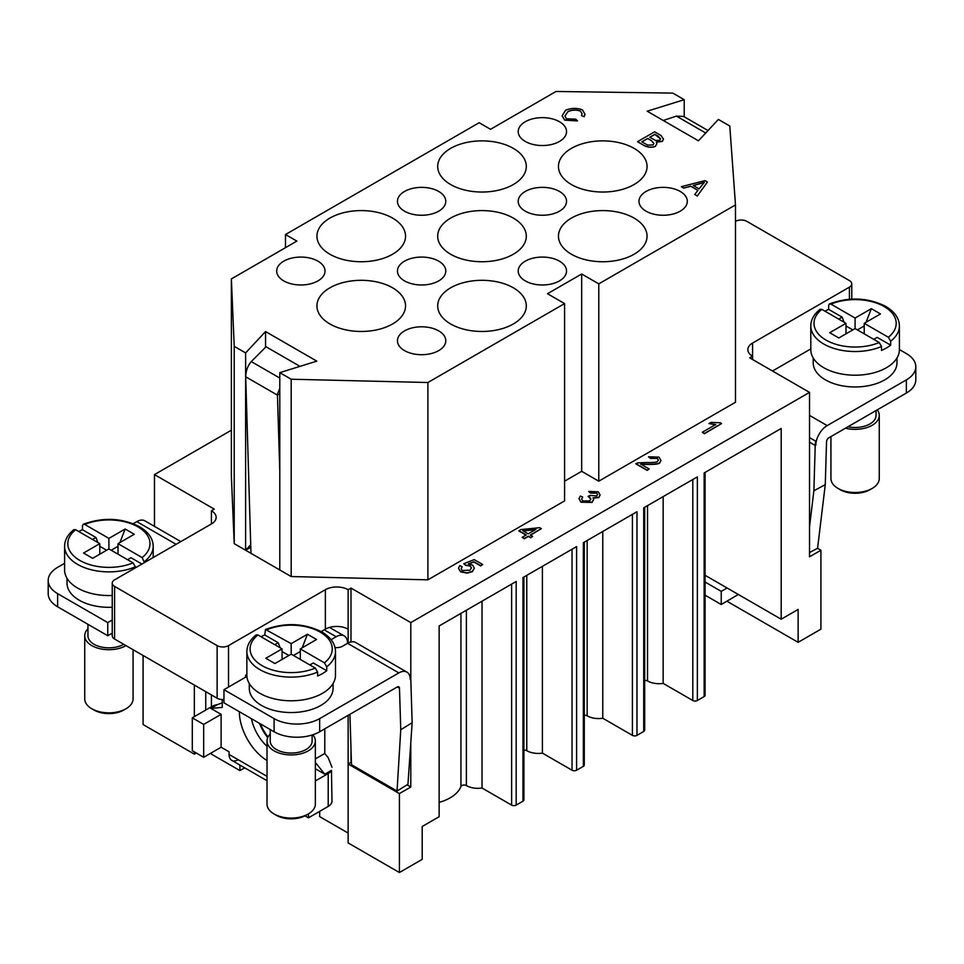 <?xml version="1.0" encoding="UTF-8"?>
<svg xmlns="http://www.w3.org/2000/svg" width="964" height="964" viewBox="0 0 964 964"><rect width="100%" height="100%" fill="white"/><g stroke="black" fill="none" stroke-linecap="round" stroke-linejoin="round"><path stroke-width="1.45" d="M525.296 211.176A24.172 13.954 180 0 1 518.21 201.307A24.172 13.954 180 0 1 533.128 188.426A24.172 13.954 180 0 1 559.469 191.45A24.172 13.954 180 0 1 566.543 201.307A24.172 13.954 180 0 1 551.625 214.201A24.172 13.954 180 0 1 525.296 211.176M404.531 280.898A24.172 13.954 180 0 1 397.457 271.029A24.172 13.954 180 0 1 412.375 258.135A24.172 13.954 180 0 1 438.704 261.16A24.172 13.954 180 0 1 445.79 271.029A24.172 13.954 180 0 1 430.872 283.922A24.172 13.954 180 0 1 404.531 280.898M404.531 211.176A24.172 13.954 180 0 1 397.457 201.307A24.172 13.954 180 0 1 412.375 188.426A24.172 13.954 180 0 1 438.704 191.45A24.172 13.954 180 0 1 445.79 201.307A24.172 13.954 180 0 1 430.872 214.201A24.172 13.954 180 0 1 404.531 211.176M525.296 141.455A24.172 13.954 180 0 1 518.21 131.598A24.172 13.954 180 0 1 533.128 118.705A24.172 13.954 180 0 1 559.469 121.729A24.172 13.954 180 0 1 566.543 131.598A24.172 13.954 180 0 1 551.625 144.48A24.172 13.954 180 0 1 525.296 141.455M283.778 280.898A24.172 13.954 180 0 1 276.692 271.029A24.172 13.954 180 0 1 291.61 258.135A24.172 13.954 180 0 1 317.951 261.16A24.172 13.954 180 0 1 325.025 271.029A24.172 13.954 180 0 1 310.107 283.922A24.172 13.954 180 0 1 283.778 280.898M525.296 280.898A24.172 13.954 180 0 1 518.21 271.029A24.172 13.954 180 0 1 533.128 258.135A24.172 13.954 180 0 1 559.469 261.16A24.172 13.954 180 0 1 566.543 271.029A24.172 13.954 180 0 1 551.625 283.922A24.172 13.954 180 0 1 525.296 280.898M646.049 211.176A24.172 13.954 180 0 1 638.975 201.307A24.172 13.954 180 0 1 653.893 188.426A24.172 13.954 180 0 1 680.223 191.45A24.172 13.954 180 0 1 687.308 201.307A24.172 13.954 180 0 1 672.39 214.201A24.172 13.954 180 0 1 646.049 211.176M404.531 350.619A24.172 13.954 180 0 1 397.457 340.75A24.172 13.954 180 0 1 412.375 327.856A24.172 13.954 180 0 1 438.704 330.881A24.172 13.954 180 0 1 445.79 340.75A24.172 13.954 180 0 1 430.872 353.643A24.172 13.954 180 0 1 404.531 350.619M392.565 287.802A44.308 25.582 180 0 1 405.543 305.889A44.308 25.582 180 0 1 378.201 329.519A44.308 25.582 180 0 1 329.917 323.976A44.308 25.582 180 0 1 316.939 305.889A44.308 25.582 180 0 1 344.293 282.259A44.308 25.582 180 0 1 392.565 287.802M513.33 218.081A44.308 25.582 180 0 1 526.308 236.168A44.308 25.582 180 0 1 498.954 259.798A44.308 25.582 180 0 1 450.67 254.255A44.308 25.582 180 0 1 437.692 236.168A44.308 25.582 180 0 1 465.046 212.538A44.308 25.582 180 0 1 513.33 218.081M392.565 218.081A44.308 25.582 180 0 1 405.543 236.168A44.308 25.582 180 0 1 378.201 259.798A44.308 25.582 180 0 1 329.917 254.255A44.308 25.582 180 0 1 316.939 236.168A44.308 25.582 180 0 1 344.293 212.538A44.308 25.582 180 0 1 392.565 218.081M634.083 218.081A44.308 25.582 180 0 1 647.061 236.168A44.308 25.582 180 0 1 619.707 259.798A44.308 25.582 180 0 1 571.435 254.255A44.308 25.582 180 0 1 558.457 236.168A44.308 25.582 180 0 1 585.799 212.538A44.308 25.582 180 0 1 634.083 218.081M513.33 148.36A44.308 25.582 180 0 1 526.308 166.447A44.308 25.582 180 0 1 498.954 190.089A44.308 25.582 180 0 1 450.67 184.546A44.308 25.582 180 0 1 437.692 166.447A44.308 25.582 180 0 1 465.046 142.817A44.308 25.582 180 0 1 513.33 148.36M513.33 287.802A44.308 25.582 180 0 1 526.308 305.889A44.308 25.582 180 0 1 498.954 329.519A44.308 25.582 180 0 1 450.67 323.976A44.308 25.582 180 0 1 437.692 305.889A44.308 25.582 180 0 1 465.046 282.259A44.308 25.582 180 0 1 513.33 287.802M634.083 148.36A44.308 25.582 180 0 1 647.061 166.447A44.308 25.582 180 0 1 619.707 190.089A44.308 25.582 180 0 1 571.435 184.546A44.308 25.582 180 0 1 558.457 166.447A44.308 25.582 180 0 1 585.799 142.817A44.308 25.582 180 0 1 634.083 148.36M460.937 613.369L460.937 786.467A3.217 1.856 180 0 1 463.202 785.094A3.217 1.856 180 0 1 466.383 785.576L466.383 610.224M644.675 680.427A3.217 1.856 180 0 1 647.531 680.946L647.531 505.642M584.292 715.288A3.217 1.856 180 0 1 587.148 715.806L587.148 540.503M523.91 750.149A3.217 1.856 180 0 1 526.778 750.667L526.778 575.363M692.803 479.506L692.803 700.503A3.217 1.856 0 0 0 695.08 701.057A3.217 1.856 0 0 0 697.358 700.503L697.358 476.879L643.723 507.835L643.723 731.471A3.217 1.856 0 0 0 644.675 730.158L644.675 507.293M735.484 221.371A8.061 4.651 0 0 1 746.871 221.371L849.404 280.572A8.061 4.651 180 0 1 851.766 283.862A8.061 4.651 180 0 1 849.404 287.152L752.571 343.051A16.111 9.303 0 0 0 747.847 349.631A16.111 9.303 0 0 0 752.571 356.21L749.715 357.849L809.531 392.384L809.531 556.818L820.918 550.239L820.918 629.167L798.132 642.325L798.132 609.441L781.189 619.225L781.189 428.474L704.154 472.95L704.154 696.586A3.217 1.856 0 0 0 705.094 695.273L705.094 472.408M511.619 584.112L511.619 805.109A3.217 1.856 0 0 0 513.896 805.651A3.217 1.856 0 0 0 516.174 805.109L516.174 581.485L439.138 625.961L439.138 816.701L422.196 826.485L422.196 859.37L399.409 872.528L399.409 793.601L348.137 764.006L351.402 762.114M643.723 731.471L636.975 735.363L636.975 511.739L583.353 542.696L583.353 766.332L576.605 770.224L576.605 546.6L522.97 577.557L522.97 801.192A3.217 1.856 0 0 0 523.91 799.879L523.91 577.014M572.038 549.227L572.038 770.224A3.217 1.856 0 0 0 574.315 770.766A3.217 1.856 0 0 0 576.605 770.224M583.353 766.332A3.217 1.856 0 0 0 584.292 765.018L584.292 542.154M632.42 514.366L632.42 735.363A3.217 1.856 0 0 0 634.698 735.918A3.217 1.856 0 0 0 636.975 735.363M67.01 578.304L67.01 583.124A41.886 24.184 0 0 0 112.234 607.236M118.018 554.179L118.018 543.66L142.154 557.59L144.455 562.602M87.953 628.781A24.172 13.954 0 0 0 84.736 635.746L84.736 698.888A24.172 13.954 0 0 0 91.809 708.757A24.172 13.954 0 0 0 125.995 708.757L123.717 710.07L125.995 708.757A24.172 13.954 0 0 0 133.068 698.888L133.068 649.7M84.736 635.746A24.172 13.954 0 0 0 99.654 648.639A24.172 13.954 0 0 0 125.995 645.615L125.995 645.615M91.809 708.757L94.098 710.07A20.943 12.086 0 0 0 123.717 710.07M87.953 624.311L87.953 635.746A20.943 12.086 0 0 0 100.883 646.916A20.943 12.086 0 0 0 123.717 644.289L123.717 644.289M135.346 566.82L133.032 562.856L108.908 548.926L92.64 558.313L83.531 553.047L99.786 543.66L75.65 529.73L73.891 529.646C67.745 534.574 64.648 540.129 64.6 546.287A44.308 25.582 0 0 0 77.578 564.386A44.308 25.582 0 0 0 135.346 566.82L135.346 567.856M64.6 546.287L64.6 569.977A44.308 25.582 0 0 0 112.234 595.475M333.074 683.536L333.074 688.356A41.886 24.184 180 0 1 320.795 705.467A41.886 24.184 180 0 1 275.15 710.709A41.886 24.184 180 0 1 249.29 688.356L249.29 683.536M261.015 636.746A44.308 25.582 180 0 1 264.738 634.951L265.522 629.48C285.308 622.286 304.082 623.118 321.843 631.962C330.785 637.337 335.339 643.856 335.484 651.531L335.484 675.21A44.308 25.582 180 0 1 322.506 693.297A44.308 25.582 180 0 1 274.222 698.84A44.308 25.582 180 0 1 246.868 675.21L246.868 651.531A44.308 25.582 180 0 0 259.846 669.619A44.308 25.582 180 0 0 317.614 672.053L315.312 668.088L291.176 654.158L274.921 663.545L265.799 658.291L282.066 648.893L282.066 659.424M300.298 659.424L300.298 648.893L324.422 662.834L326.736 666.799L326.736 670.739A44.308 25.582 180 0 1 322.506 673.559A44.308 25.582 180 0 1 317.614 676.005L317.614 672.053M312.83 734.785A24.172 13.954 180 0 1 315.349 740.979L315.349 804.121A24.172 13.954 180 0 1 308.263 813.99L308.263 813.99A24.172 13.954 180 0 1 274.089 813.99A24.172 13.954 180 0 1 267.016 804.121L267.016 740.979A24.172 13.954 180 0 1 270.233 734.026M315.349 740.979A24.172 13.954 180 0 1 308.263 750.848A24.172 13.954 180 0 1 281.934 753.872A24.172 13.954 180 0 1 267.016 740.979M308.263 813.99L305.986 815.303A20.943 12.086 180 0 1 276.367 815.303L274.089 813.99M312.119 735.002L312.119 740.979A20.943 12.086 180 0 1 305.986 749.534A20.943 12.086 180 0 1 283.163 752.149A20.943 12.086 180 0 1 270.233 740.979L270.233 729.543M409.314 674.836L410.23 675.366A16.111 9.303 -60 0 1 410.797 678.957L412.146 722.711L400.759 729.736L399.482 688.224A3.217 1.856 120 0 0 398.819 686.838A3.217 1.856 120 0 0 397.204 687.007L319.662 731.772A32.222 18.605 180 0 1 274.089 731.772L223.961 702.828L223.961 689.682L246.929 676.427M268.028 736.99A32.222 18.605 60 0 1 260.388 723.868M267.016 776.357L229.095 754.463A12.893 7.447 120 0 0 231.758 760.367L267.016 780.72L231.758 760.367A12.893 7.447 120 0 0 238.204 759.728M813.206 357.969L813.206 362.789A41.886 24.184 0 0 0 839.066 385.13A41.886 24.184 0 0 0 884.711 379.888A41.886 24.184 0 0 0 896.99 362.789L896.99 357.969M821.846 309.384L820.087 309.311C813.941 314.24 810.845 319.783 810.796 325.953A44.308 25.582 0 0 0 823.774 344.04A44.308 25.582 0 0 0 881.53 346.486L879.228 342.521L855.092 328.579L838.837 337.978L829.727 332.713L845.982 323.326L821.846 309.384A41.078 23.714 0 0 0 826.052 340.099A41.078 23.714 0 0 0 879.228 342.521M830.932 436.596L830.932 478.554A24.172 13.954 0 0 0 838.005 488.411L840.283 489.736A20.943 12.086 0 0 0 869.902 489.736L872.191 488.411A24.172 13.954 0 0 0 879.264 478.554L879.264 415.412A24.172 13.954 0 0 0 877.264 409.845M845.464 428.197A24.172 13.954 0 0 0 872.191 425.269A24.172 13.954 0 0 0 879.264 415.412M847.946 426.775A20.943 12.086 0 0 0 869.902 423.955A20.943 12.086 0 0 0 876.047 415.412L876.047 410.543M824.931 311.167A44.308 25.582 180 0 1 828.654 309.372L828.654 305.431L829.438 303.901L830.968 304.13L855.092 318.06L871.36 308.673L880.469 313.939L864.214 323.326L888.35 337.255L890.652 341.22L890.652 345.16A44.308 25.582 180 0 1 886.422 347.992A44.308 25.582 180 0 1 881.53 350.426L881.53 346.486M810.796 325.953L810.796 349.631A44.308 25.582 0 0 0 838.138 373.261A44.308 25.582 0 0 0 886.422 367.718A44.308 25.582 0 0 0 899.4 349.631L899.4 325.953A44.308 25.582 0 0 1 890.652 341.22M809.531 415.4L827.184 425.606L906.365 379.888L906.365 393.047L828.823 437.813A3.217 1.856 120 0 0 827.233 439.464A3.217 1.856 120 0 0 826.546 441.669L825.268 484.651L817.58 548.251L809.531 552.565M203.681 724.41L221.118 714.348L221.118 747.233L203.681 757.294L203.681 724.41L192.294 717.831L212.008 706.455A12.893 7.447 180 0 1 217.551 704.564L222.25 702.889M305.046 815.821L308.492 817.809L328.206 806.422A12.893 7.447 0 0 0 331.978 801.168L331.471 770.332A12.893 7.447 180 0 1 328.206 773.538L315.349 780.961M324.784 728.808L324.784 753.45L328.206 757.704L331.978 767.26M285.489 234.529L479.156 122.717L490.543 129.297L556.047 91.472L672.824 93.11L684.211 99.69L647.193 111.197L698.454 140.804L718.385 119.428L729.784 126.007L735.484 204.934L598.777 283.862L581.678 273.993L547.504 293.719L564.591 303.588L427.883 382.515L291.176 379.226L279.789 372.646L316.807 361.139L265.546 331.544L245.615 352.92L234.216 346.341L231.372 278.921L296.876 241.108L285.489 234.529L285.489 247.676M114.596 586.413L114.596 639.036A8.061 4.651 0 0 1 112.234 635.746L112.234 583.124A8.061 4.651 180 0 0 114.596 586.413L217.129 645.615A8.061 4.651 0 0 0 228.516 645.615L325.362 589.703A16.111 9.303 180 0 1 348.137 589.703L350.992 588.064L410.797 622.587L410.797 678.957M809.531 392.384L410.797 622.587M231.372 430.209L154.469 474.601L154.469 526.38M112.234 583.124A8.061 4.651 180 0 1 114.596 579.834L211.429 523.934A16.111 9.303 0 0 0 216.153 517.355A16.111 9.303 0 0 0 211.429 510.775L214.285 509.137L154.469 474.601M526.043 535.092L518.861 530.947L520.789 529.573L539.647 527.682L541.358 528.67L530.296 535.068L532.598 536.394L530.67 537.502L528.368 536.177L524.271 538.539L522.175 537.322L526.272 534.96L518.861 530.682M541.358 528.67L530.525 535.189M532.598 536.394L530.67 537.767L528.368 536.442L524.271 538.804L522.175 537.322M649.194 468.962L647.169 470.384L635.879 463.865L637.59 462.913L646.567 462.491C652.134 462.696 655.761 462.431 657.448 461.672L658.328 460.057L657.183 458.105L650.423 458.153L648.483 456.779L658.966 457.129L660.955 460.406L659.557 462.949C657.653 463.925 653.604 464.323 647.398 464.142L640.819 464.13L649.194 468.962L647.169 470.131L635.879 463.612M658.328 460.19L657.183 458.37L650.423 458.418L648.483 456.779M660.955 460.539L659.557 463.214C657.653 464.19 653.604 464.588 647.398 464.407L640.819 464.383M715.686 424.799L708.974 423.57L710.998 422.401L720.216 422.774L721.578 423.558L704.419 433.463L702.322 432.258L715.686 424.534L708.974 423.57M721.578 423.558L704.419 433.728L702.322 432.258M582.69 497.063L581.678 499.135L582.678 500.943L589.763 500.906L590.836 499.003L589.739 497.063L588.028 496.352L590.089 495.412L596.74 495.99L597.572 494.496L596.608 492.833L590.438 492.833L588.715 491.411L598.295 491.821L600.078 494.93L598.861 497.267L593.041 497.906L593.667 499.436L592.029 502.172L580.931 501.931L579.039 498.629L580.316 496.014L582.69 497.063L581.678 499.268M590.836 499.135L588.028 496.352M597.572 494.628L596.608 493.098L590.438 493.098L588.715 491.411M600.078 495.062L598.861 497.532L593.041 498.171M593.667 499.569L592.029 502.437L580.931 502.196L579.039 498.762M462.166 566.76L461.202 568.688L462.214 570.519L470.022 570.194L471.432 567.868L470.251 565.844L465.467 565.012L463.768 563.723L474.204 559.614L482.687 564.518L480.687 565.675L473.878 561.747L468.359 563.856L472.661 565.097L474.312 568.097L472.444 571.363L467.058 572.905L460.515 571.519L458.515 568.133L459.78 565.591L462.166 566.76L461.202 568.808M471.42 568.001L470.251 566.109L465.467 565.278L463.768 563.723M482.687 564.518L480.687 565.94L473.878 562L468.89 563.916M474.3 568.23L472.444 571.628L467.058 573.17L460.515 571.785L458.515 568.266M564.591 303.588L564.591 500.906L427.883 579.834L291.176 576.544L245.615 550.239L250.797 547.251M231.372 278.921L231.372 476.24L234.216 543.66L245.615 550.239L250.712 544.768M735.484 204.934L735.484 402.253L598.777 481.181L581.678 471.312L564.591 481.181M528.2 533.851L522.837 530.766L535.912 529.405L528.2 533.851M535.345 529.718L523.223 530.983M649.724 137.262L654.881 134.285L658.291 136.249L660.593 138.912L659.834 140.178L655.761 140.527L649.724 137.262M660.593 138.985L654.881 134.418L649.832 137.334M641.831 141.816L647.7 138.43L651.652 140.708L653.869 143.54L653.074 144.913L647.7 145.118L641.831 141.816M653.869 143.6L651.652 140.84L647.7 138.563L641.94 141.889M654.628 131.815L661.039 135.514L663.497 139.105L662.328 141.31L656.315 142.021L656.906 143.612L655.399 146.275C651.821 147.625 648.037 147.347 644.048 145.431L637.541 141.672L654.628 131.815M663.497 139.165L662.328 141.443L656.315 142.142M656.906 143.672L655.399 146.407C651.821 147.757 648.037 147.48 644.048 145.564L637.541 141.672M577.472 120.801L564.687 120.018L562.133 115.813L565.615 110.209C571.495 107.944 577.087 107.811 582.401 109.836L585.028 114.282L584.172 116.608L581.413 115.632L582.099 113.788L580.4 110.932C576.026 109.522 571.881 109.727 567.953 111.547L564.916 116.054L566.434 118.789L575.785 119.162L577.472 120.934L564.687 120.151L562.133 115.873M585.028 114.355L584.172 116.608M584.172 116.74L581.413 115.632M582.099 113.86L580.4 111.065C576.026 109.655 571.881 109.86 567.953 111.679L564.916 116.126M693.273 185.498L704.371 182.329L699.081 188.848L693.273 185.498M704.371 182.461L693.429 185.582M704.997 180.617L707.443 182.027L697.334 195.933L694.755 194.439L697.948 190.318L690.778 186.173L683.741 188.076L681.343 186.691L704.997 180.617M697.334 195.933L707.443 182.027M697.334 196.066L694.755 194.439M697.876 190.402L690.778 186.173M690.778 186.305L683.741 188.076M683.741 188.209L681.343 186.691M308.492 813.857L308.492 817.809M331.471 770.332L324.784 774.2L315.349 762.452M315.349 768.742L324.784 774.2M259.485 723.337A32.222 18.605 -120 0 0 267.715 737.641M217.551 704.564L210.863 708.419L222.25 707.407L222.25 699.575M210.863 708.419L221.118 714.348M705.094 582.027L721.241 591.354L727.073 587.98M738.328 594.475L721.241 604.5L705.094 595.186M721.241 604.5L721.241 591.354M708.022 130.538L683.657 116.463L676.427 116.102L705.72 133.02M663.268 120.488L676.427 116.102M827.184 425.606A16.111 9.303 120 0 0 815.797 445.332L815.797 441.223L809.531 437.608M906.365 379.888A32.222 18.605 0 0 0 915.8 366.73A32.222 18.605 0 0 0 906.365 353.583L899.4 349.558M815.797 441.223A16.111 9.303 -60 0 0 815.219 445.464L809.531 442.175M906.365 393.047A32.222 18.605 0 0 0 915.8 379.888L915.8 366.73M838.704 319.12L842.126 317.144L844.103 322.229M890.652 345.16L877.18 337.388L873.77 339.364M864.214 333.845L864.214 323.326M857.382 329.905L864.214 325.953M845.982 325.953L852.815 329.905M845.982 333.845L845.982 323.326M855.092 328.579L855.092 318.06M866.094 322.229L871.36 308.673M828.654 309.372L842.126 317.144M838.005 488.411A24.172 13.954 0 0 0 872.191 488.411L869.902 489.736M815.219 445.464L813.881 490.772L825.268 484.651M813.881 490.772L809.531 526.766M229.095 754.463L229.095 751.836L221.118 747.233M313.396 735.484L313.396 734.592M299.997 366.368L266.064 346.775L251.255 361.572C247.736 365.681 245.88 370.754 245.7 376.791L277.174 394.963L279.789 388.275M277.174 394.963L279.789 394.083M279.789 471.276L277.439 395.023L278.174 394.565M335.002 647.519A8.061 4.651 0 0 0 342.449 646.266L347.57 643.313A16.111 9.303 120 0 0 344.232 635.927A16.111 9.303 120 0 0 336.183 636.734L331.074 639.674M410.23 675.366L410.23 679.487A16.111 9.303 120 0 0 406.892 672.113A16.111 9.303 120 0 0 398.831 672.908L319.662 718.614A32.222 18.605 180 0 1 274.089 718.614L223.961 689.682M398.831 672.908L347.57 643.313A16.111 9.303 -60 0 1 355.632 642.506L406.892 672.113M176.123 544.323L136.816 521.632A16.111 9.303 -60 0 1 144.865 520.825L180.834 541.599M246.868 675.282L246.182 674.884M136.816 521.632L133.225 523.693M64.6 563.325L57.635 567.338A32.222 18.605 0 0 0 48.2 580.497A32.222 18.605 0 0 0 57.635 593.655L107.763 622.587L112.234 620.009M48.2 580.497L48.2 593.655A32.222 18.605 0 0 0 57.635 606.802L107.763 635.746L112.234 633.155M326.736 670.739L313.264 662.967L309.854 664.943M274.788 644.699L278.21 642.723L264.738 634.951M280.175 647.808L278.21 642.723M291.176 654.158L291.176 643.639L307.444 634.252L302.178 647.808M300.298 651.531L293.454 655.472M307.444 634.252L316.553 639.506L300.298 648.893M288.899 655.472L282.066 651.531M265.522 629.48L291.176 643.639M282.066 648.893L257.93 634.963L256.171 634.89M245.615 677.186L245.615 675.21L246.868 674.475M321.169 631.589L325.362 629.167A16.111 9.303 180 0 1 348.137 629.167L348.137 643M324.784 753.45L315.349 758.897M412.146 722.711L407.953 784.298L397.048 791.034L400.759 729.736M349.932 714.3L351.486 764.729L397.048 791.034M141.937 564.048L130.984 557.734L127.573 559.698M92.508 539.466L95.93 537.49L97.906 542.575M99.786 554.179L99.786 543.66M78.735 531.501A44.308 25.582 180 0 1 82.47 529.718L82.47 525.766L83.253 524.247L84.772 524.464L108.908 538.394L108.908 548.926M111.185 550.239L118.018 546.287M119.898 542.575L125.163 529.007L134.273 534.273L118.018 543.66M108.908 538.394L125.163 529.007M99.786 546.287L106.618 550.239M82.47 529.718L95.93 537.49M192.294 717.831L192.294 750.715L203.681 757.294M245.7 376.695L250.977 553.336M107.763 622.587L107.763 635.746M632.42 735.363L602.777 718.252A16.111 9.303 180 0 1 587.148 715.806M572.038 770.224L542.395 753.113A16.111 9.303 180 0 1 526.778 750.667M522.97 801.192L516.174 805.109M511.619 805.109L482.024 788.022A16.111 9.303 180 0 1 466.383 785.576M460.937 786.467A40.283 23.257 180 0 1 439.138 802.373M704.154 696.586L697.358 700.503M692.803 700.503L663.16 683.392A16.111 9.303 180 0 1 647.531 680.946M410.797 744.967L410.797 787.022L399.409 793.601M542.395 753.113L542.395 566.338M602.777 718.252L602.777 531.477M663.16 683.392L663.16 496.617M196.282 753.017L194.342 754.137L143.082 724.542L143.082 655.472M781.189 619.225L705.094 575.291M482.024 788.022L482.024 601.199M319.662 811.363L319.662 816.616L348.137 833.065M244.687 767.826L239.916 770.585L239.916 765.079M348.137 715.324L348.137 842.934L399.409 872.528M211.429 694.936L211.429 706.781M211.429 752.824L211.429 754.137L239.916 770.585M798.132 642.325L726.928 601.211M772.501 371.007L810.796 348.908M114.596 639.036L217.129 698.225A8.061 4.651 0 0 0 223.961 699.539M211.429 510.775L211.429 523.934M752.571 343.051L752.571 359.5M410.797 787.022L407.049 784.865M350.992 588.064L350.992 641.94M350.992 748.691L350.992 762.355M348.137 589.703L348.137 629.167M820.918 550.239L817.52 548.275M205.742 710.07L205.742 691.646M194.342 754.137L194.342 751.896M194.342 716.65L194.342 685.079M234.216 543.66L234.216 346.341M245.615 550.239L245.615 378.84M245.615 376.562L245.615 352.92M265.546 347.281L265.546 331.544M279.789 569.965L279.789 372.646M291.176 576.544L291.176 379.226M427.883 579.834L427.883 382.515M581.678 471.312L581.678 273.993M598.777 481.181L598.777 283.862M684.211 116.789L684.211 99.69M704.154 693.96L704.154 472.95M583.353 763.705L583.353 542.696M142.154 557.59A41.078 23.714 0 0 0 137.948 526.886A41.078 23.714 0 0 0 84.772 524.464M144.455 561.554A44.308 25.582 0 0 0 153.204 546.287C153.083 538.647 148.54 532.128 139.563 526.73C121.813 517.861 103.04 517.029 83.241 524.247M75.65 529.73A41.078 23.714 0 0 0 79.855 560.433A41.078 23.714 0 0 0 133.032 562.856M335.484 651.531A44.308 25.582 180 0 1 326.736 666.799M267.04 629.697A41.078 23.714 180 0 1 320.229 632.131A41.078 23.714 180 0 1 324.422 662.834M315.312 668.088A41.078 23.714 180 0 1 262.124 665.666A41.078 23.714 180 0 1 257.93 634.963M888.35 337.255A41.078 23.714 0 0 0 884.145 306.552A41.078 23.714 0 0 0 830.968 304.13M328.206 773.538L328.206 806.422M239.349 711.709A40.283 23.257 -120 0 0 267.016 760.56M267.016 746.329A32.222 18.605 60 0 1 251.459 718.71M279.789 378.045L251.255 361.572M336.183 636.734L324.217 629.829M319.662 718.614L319.662 731.772M397.288 686.958L399.482 688.224M228.516 645.615L228.516 687.043M325.362 589.703L325.362 629.167M274.089 718.614L274.089 731.772M57.635 593.655L57.635 606.802M217.129 645.615L217.129 698.225M849.404 287.152L849.404 299.226M899.4 325.953C899.279 318.313 894.725 311.794 885.759 306.395C868.01 297.527 849.236 296.695 829.438 303.901M329.507 627.431L344.232 635.927M256.171 634.878C250.038 639.795 246.941 645.338 246.868 651.531M153.204 557.541L153.204 546.287M851.766 299.093L851.766 283.862"/></g></svg>
